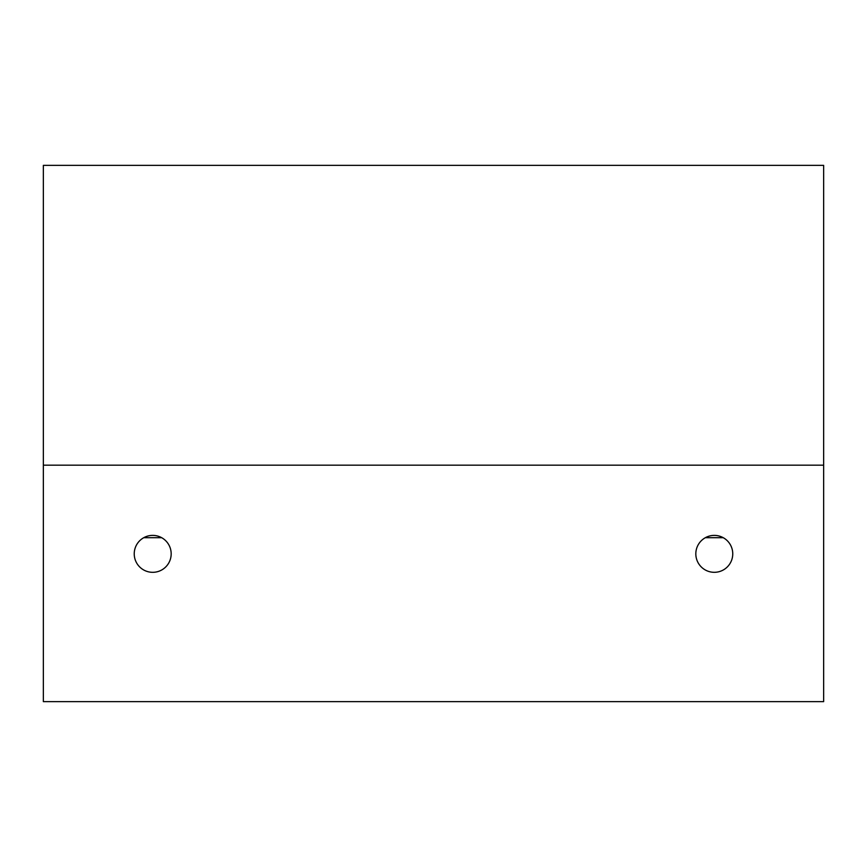 <?xml version="1.0" encoding="UTF-8"?>
<svg xmlns="http://www.w3.org/2000/svg" width="867" height="867" viewBox="0 0 867 867"><rect width="100%" height="100%" fill="white"/><g stroke="black" fill="none" stroke-linecap="round" stroke-linejoin="round"><path stroke-width="1.3" d="M823.65 701.641L43.35 701.641L43.35 465.178L823.65 465.178L823.65 701.641M134.233 553.85A18.478 18.478 0 0 1 161.945 537.854A18.478 18.478 0 0 1 161.945 569.847A18.478 18.478 0 0 1 134.233 553.85M695.822 553.85A18.478 18.478 0 0 1 723.522 537.854A18.478 18.478 0 0 1 723.522 569.847A18.478 18.478 0 0 1 695.822 553.85M823.65 465.178L823.65 165.359L43.35 165.359L43.35 465.178M143.77 537.692L161.652 537.692M705.348 537.692L723.23 537.692"/></g></svg>
